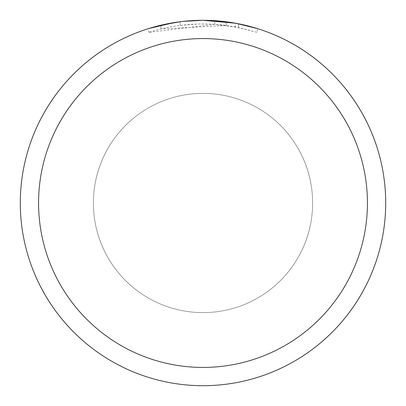<?xml version="1.0" encoding="UTF-8"?>
<svg xmlns="http://www.w3.org/2000/svg" width="406" height="406" viewBox="0 0 406 406"><rect width="100%" height="100%" fill="white"/><g stroke="black" fill="none" stroke-linecap="round" stroke-linejoin="round"><path stroke-width="0.3" stroke-dasharray="2.03 1.52" d="M93.38 203A109.62 109.62 0 0 1 203 93.38A109.62 109.62 0 0 1 312.62 203A109.62 109.62 0 0 1 203 312.62A109.62 109.62 0 0 1 93.38 203A109.62 109.62 0 0 1 203 93.38A109.62 109.62 0 0 1 312.62 203A109.62 109.62 0 0 1 203 312.62A109.62 109.62 0 0 1 93.38 203M20.3 203A182.7 182.7 0 0 1 203 20.3A182.7 182.7 0 0 1 385.7 203A182.7 182.7 0 0 1 203 385.7A182.7 182.7 0 0 1 20.3 203A182.7 182.7 0 0 1 203 20.3A182.7 182.7 0 0 1 385.7 203A182.7 182.7 0 0 1 203 385.7A182.7 182.7 0 0 1 20.3 203A182.7 182.7 0 0 1 203 20.3A182.7 182.7 0 0 1 385.7 203A182.7 182.7 0 0 1 203 385.7A182.7 182.7 0 0 1 20.3 203A182.7 182.7 0 0 1 203 20.3A182.7 182.7 0 0 1 385.7 203A182.7 182.7 0 0 1 203 385.7A182.7 182.7 0 0 1 20.3 203M190.617 20.721L203 20.305L226.269 21.787L203 20.3A182.7 182.7 0 0 1 385.7 203A182.7 182.7 0 0 1 203 385.7A182.7 182.7 0 0 1 20.3 203A182.7 182.7 0 0 1 203 20.3L214.779 20.681L236.317 23.365M257.292 28.552L235.455 23.208L235.455 26.923L257.292 32.384L257.292 28.552L257.292 32.384L238.464 27.501L214.779 24.34L148.718 32.384C174.062 24.416 199.914 22.117 226.269 25.471L226.269 21.787M226.269 25.471L160.974 28.958A179.046 179.046 0 0 1 180.168 25.416L198.189 24.02L209.354 24.066L220.549 24.817L235.455 26.918M185.131 21.178L180.168 21.731L180.168 25.416L180.168 21.731A182.7 182.7 0 0 0 160.974 25.197L160.974 28.958L160.974 25.197M183.253 21.371L182.395 21.467M180.168 21.736L189.607 20.792M238.464 27.501L238.464 23.776L238.464 27.501M214.779 24.34L214.779 20.681M148.718 32.384L148.718 28.552L163.933 24.527L175.544 22.376L183.355 21.361L195.129 20.467L203 20.3A182.7 182.7 0 0 1 385.7 203A182.7 182.7 0 0 1 203 385.7A182.7 182.7 0 0 1 20.3 203A182.7 182.7 0 0 1 203 20.3A182.7 182.7 0 0 1 385.7 203A182.7 182.7 0 0 1 203 385.7A182.7 182.7 0 0 1 20.3 203A182.7 182.7 0 0 1 203 20.3M173.844 22.64L175.499 22.381M188.156 20.904L188.836 20.848M189.972 20.767L191.718 20.65M194.789 20.488L199.3 20.336M203 312.62A109.62 109.62 0 0 1 93.38 203A109.62 109.62 0 0 1 203 93.38A109.62 109.62 0 0 1 312.62 203A109.62 109.62 0 0 1 203 312.62A109.62 109.62 0 0 1 93.38 203A109.62 109.62 0 0 1 203 93.38A109.62 109.62 0 0 1 312.62 203A109.62 109.62 0 0 1 203 312.62M238.54 23.792L238.54 27.517"/><path stroke-width="0.61" d="M235.455 23.208L203 20.3A182.7 182.7 0 0 1 385.7 203A182.7 182.7 0 0 1 203 385.7A182.7 182.7 0 0 1 20.3 203A182.7 182.7 0 0 1 203 20.3L183.253 21.371M236.317 23.365L257.292 28.552M203 38.57A164.43 164.43 0 0 1 367.43 203A164.43 164.43 0 0 1 203 367.43A164.43 164.43 0 0 1 38.57 203A164.43 164.43 0 0 1 203 38.57M182.395 21.467L175.499 22.381M160.974 25.197L180.168 21.736M189.607 20.792L190.617 20.721M148.718 28.552L173.844 22.64M185.131 21.178L188.156 20.904M188.836 20.848L189.972 20.767M191.718 20.65L194.789 20.488M199.3 20.336L203 20.3"/></g></svg>
